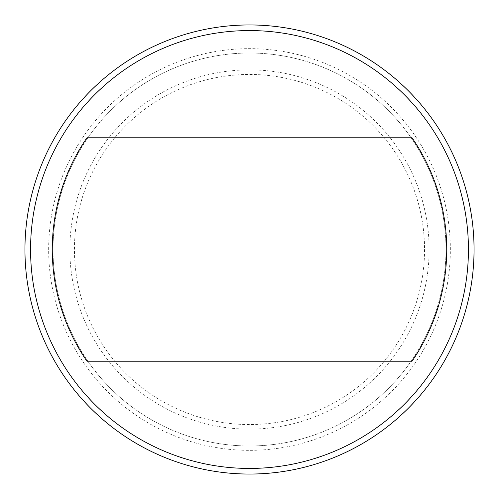 <?xml version="1.0" encoding="UTF-8"?>
<svg xmlns="http://www.w3.org/2000/svg" width="499" height="499" viewBox="0 0 499 499"><rect width="100%" height="100%" fill="white"/><g stroke="black" fill="none" stroke-linecap="round" stroke-linejoin="round"><path stroke-width="0.37" stroke-dasharray="2.5 1.87" d="M48.659 249.5A200.841 200.841 0 0 1 249.5 48.659A200.841 200.841 0 0 1 450.341 249.5A200.841 200.841 0 0 1 249.5 450.341A200.841 200.841 0 0 1 48.659 249.5M53.019 249.5A196.481 196.481 0 0 1 249.5 53.019A196.481 196.481 0 0 1 445.981 249.5A196.481 196.481 0 0 1 249.5 445.981A196.481 196.481 0 0 1 53.019 249.5A196.481 196.481 0 0 1 249.5 53.019A196.481 196.481 0 0 1 445.981 249.5A196.481 196.481 0 0 1 249.5 445.981A196.481 196.481 0 0 1 53.019 249.5M424.555 249.5A175.055 175.055 0 0 1 249.5 424.555A175.055 175.055 0 0 1 74.445 249.5A175.055 175.055 0 0 1 249.5 74.445A175.055 175.055 0 0 1 424.555 249.5M429.14 249.5A179.64 179.64 0 0 1 249.5 429.14A179.64 179.64 0 0 1 69.86 249.5A179.64 179.64 0 0 1 249.5 69.86A179.64 179.64 0 0 1 429.14 249.5M474.05 249.5A224.55 224.55 0 0 1 249.5 474.05A224.55 224.55 0 0 1 24.95 249.5A224.55 224.55 0 0 1 249.5 24.95A224.55 224.55 0 0 1 474.05 249.5M468.436 249.5A218.936 218.936 0 0 1 249.5 468.436A218.936 218.936 0 0 1 30.564 249.5A218.936 218.936 0 0 1 249.5 30.564A218.936 218.936 0 0 1 468.436 249.5M411.656 137.225A197.23 197.23 0 0 1 411.656 361.775L87.344 361.775A197.23 197.23 0 0 1 87.344 137.225L411.656 137.225"/><path stroke-width="0.75" d="M468.436 249.5A218.936 218.936 0 0 1 249.5 468.436A218.936 218.936 0 0 1 30.564 249.5A218.936 218.936 0 0 1 249.5 30.564A218.936 218.936 0 0 1 468.436 249.5M474.05 249.5A224.55 224.55 0 0 1 249.5 474.05A224.55 224.55 0 0 1 24.95 249.5A224.55 224.55 0 0 1 249.5 24.95A224.55 224.55 0 0 1 474.05 249.5M411.656 137.225A197.23 197.23 0 0 1 411.656 361.775L87.344 361.775A197.23 197.23 0 0 1 87.344 137.225L411.656 137.225"/></g></svg>
